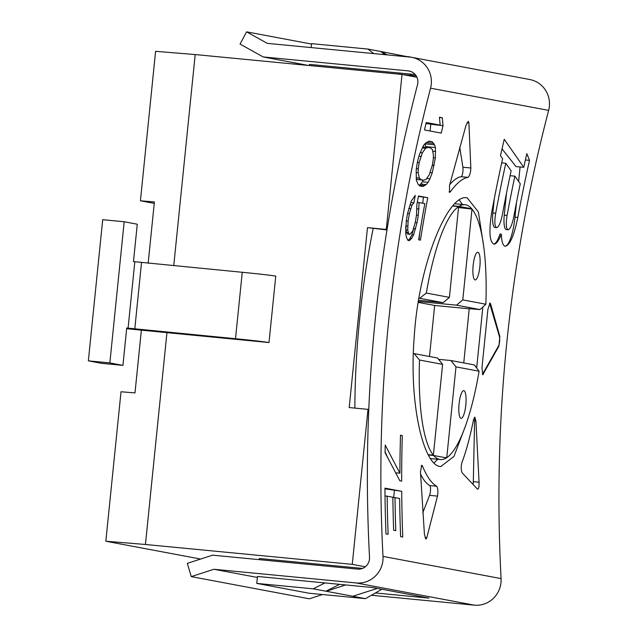 <?xml version="1.0" encoding="UTF-8"?>
<svg xmlns="http://www.w3.org/2000/svg" width="637" height="637" viewBox="0 0 637 637"><rect width="100%" height="100%" fill="white"/><g stroke="black" fill="none" stroke-linecap="round" stroke-linejoin="round"><path stroke-width="0.96" d="M400.609 536.641L402.751 537.039A1488.804 1443.315 -79.4 0 1 401.708 491.302L384.939 488.149A1488.804 1443.315 100.6 0 0 385.974 533.886L388.116 534.292A1488.804 1443.315 -79.4 0 1 387.153 496.159L392.862 497.234A1488.804 1443.315 100.6 0 0 393.642 530.279L395.784 530.677A1488.804 1443.315 -79.4 0 1 395.004 497.64L399.646 498.508A1488.804 1443.315 100.6 0 0 400.609 536.641M311.541 44.064L246.583 31.85L267.293 43.364L409.623 57.043A25.042 24.278 100.6 0 1 411.725 57.338A25.042 24.278 100.6 0 1 430.564 88.185A1488.804 1443.315 -79.4 0 0 383.004 556.396A25.042 24.278 100.6 0 1 356.202 582.951L213.881 569.271L257.364 577.441M371.403 595.261L474.278 605.15A25.042 24.278 -79.4 0 0 501.08 578.595A1488.804 1443.315 100.6 0 1 548.64 110.384A25.042 24.278 -79.4 0 0 529.801 79.537L411.725 57.338M483.69 246.392L478.379 211.978L467.303 197.98C449.38 192.095 418.78 261.361 414.201 337.18C408.787 404.439 423.669 464.946 440.032 466.467L440.748 466.571L453.974 456.418L465.711 425.309M476.667 367.995L482.854 306.986M467.303 197.98L466.579 197.876M468.904 122.869L468.322 121.285L465.997 125.37L449.515 185.542L449.563 192.43L450.279 191.904C456.673 183.082 462.597 178.241 468.06 177.365C469.692 175.804 470.616 172.675 470.831 167.985L468.904 122.869L467.025 122.686M420.452 471.73L424.441 534.459L425.938 539.149L426.75 537.867L437.5 496.112C438.224 491.597 437.945 488.3 436.687 486.238C431.599 483.427 426.854 476.675 422.442 465.989L421.798 465.217L420.452 471.73M475.935 421.192L479.064 482.193C479.175 487.074 478.65 489.383 477.479 489.12L462.191 472.933C461.013 470.273 460.901 466.905 461.841 462.82C466.165 451.354 470.074 436.934 473.57 419.552L474.812 417.131L475.935 421.192L474.597 421.065L473.307 481.636A5.566 1.362 -84.5 0 1 473.068 484.462M490.609 303.881L499.862 336.567L498.89 346.154L482.766 374.747L481.954 367.899L487.902 309.335L489.988 303.013L490.609 303.881L489.773 303.801L499.424 336.527A5.566 1.362 -84.5 0 1 498.452 346.114L482.639 374.046A5.566 1.362 -84.5 0 1 482.368 374.429M424.497 129.956L441.266 133.109A1488.804 1443.315 -79.4 0 1 443.01 125.672L442.293 117.765L439.434 117.232L440.151 125.131L426.233 122.519A1488.804 1443.315 100.6 0 0 424.497 129.956M432.22 141.764L429.012 141.159L425.596 143.102L423.621 145.316L419.313 154.847L417.378 162.236L416.2 169.761L416.343 180.12L418.111 184.324L419.656 185.9L422.864 186.506L426.201 184.555L428.12 182.333L429.927 178.798L432.252 172.786L435.374 157.865L435.397 147.529L434.522 144.782L432.22 141.764L428.454 141.398M416.869 204.716L416.526 214.956A1488.804 1443.315 100.6 0 0 415.244 222.44L412.728 230.976L409.981 234.32L409.265 234.185L408.397 232.736L407.728 230.037L408.11 221.103A1488.804 1443.315 -79.4 0 1 409.392 213.618L412.004 205.09L413.883 202.869A1488.804 1443.315 -79.4 0 1 415.26 195.392L411.255 201.085L407.608 213.284A1488.804 1443.315 100.6 0 0 406.326 220.768L405.697 233.516L406.525 237.529L407.919 240.364L409.344 240.627L411.526 238.469L413.548 234.989L417.028 222.775A1488.804 1443.315 -79.4 0 1 418.31 215.29L419.106 202.558L424.815 203.633A1488.804 1443.315 100.6 0 0 418.66 239.807L420.444 240.149A1488.804 1443.315 -79.4 0 1 427.753 197.741L418.469 195.997A1488.804 1443.315 100.6 0 0 416.869 204.716M399.877 480.816L401.66 481.15A1488.804 1443.315 -79.4 0 1 402.289 435.565L400.506 435.23A1488.804 1443.315 100.6 0 0 399.885 473.211L385.21 445.064A1488.804 1443.315 100.6 0 0 385.067 452.66L399.877 480.816M502.028 148.891L516.026 166.576L523.765 167.316L504.257 139.288A1488.804 1443.315 100.6 0 0 500.483 155.691L502.609 158.724A1488.804 1443.315 100.6 0 0 491.66 212.503C488.81 231.024 489.511 241.566 493.763 244.13C496.072 244.385 498.596 241.057 501.319 234.153C501.614 241.622 502.888 245.667 505.165 246.272L505.332 246.296M505.165 246.272C509.847 245.388 514.067 235.778 517.825 217.424A1488.804 1443.315 -79.4 0 1 529.498 160.365L526.831 153.636A1488.804 1443.315 100.6 0 0 523.765 167.316M257.467 576.445L372.629 587.521L428.98 598.111L375.392 592.959M213.881 569.271L191.251 576.612L309.327 598.812L322.521 594.528M191.251 576.612L187.318 563.363L212.567 555.169L357.612 569.112A11.132 10.789 -79.4 0 0 369.524 557.311A1502.715 1456.803 100.6 0 1 417.522 84.729A11.132 10.789 -79.4 0 0 408.221 70.882L263.169 56.94L308.404 65.444M437.667 459.285L434.036 462.988M459.325 200.026L462.327 204.453M309.478 64.385L415.228 74.545M263.169 56.94L240.069 44.096L246.583 31.85M384.859 54.663L380.735 51.47L367.995 49.073L311.581 43.65L311.182 47.584M367.995 49.073L373.839 53.604M398.826 72.968L400.546 74.298M402.99 74.625L416.216 75.899M416.709 76.774L416.67 77.196M309.478 64.409L309.359 65.539M420.388 58.97L408.086 56.613M173.75 265.701L195.193 54.559L155.595 51.31L140.419 200.782L154.393 201.929L148.166 263.24M195.193 54.559L402.019 74.441L416.932 77.244M141.366 330.165L134.988 392.91L121.014 391.763L105.83 541.235L145.435 544.484L166.95 332.618M200.599 559.047L105.83 541.235M154.242 203.378L140.419 200.782M145.435 544.484L352.261 564.366L368.003 409.36L349.203 407.553L367.477 227.64L386.277 229.447L402.019 74.441M365.272 566.811L352.261 564.366M259.171 559.644L259.291 558.49L362.517 568.411M126.659 328.676A27.829 0.597 5.8 0 0 140.148 330.046L269.005 342.547L275.757 276.116A27.829 0.597 -174.2 0 0 242.259 272.286L133.475 261.584L137.266 224.216L124.183 221.756L102.7 219.693L88.36 360.853L101.442 363.313L122.933 365.383L109.851 362.923L124.183 221.756M387.049 229.591L386.277 229.447M386.993 229.933L367.477 227.64M373.155 228.603A240.714 58.827 95.5 0 0 359.746 317.863A240.714 58.827 95.5 0 0 354.865 408.102M257.459 576.477L256.759 583.396L309.088 593.238L365.495 598.661L352.747 596.264L377.335 588.405M256.759 583.396L313.165 588.819L353.161 596.304M365.495 598.661L381.842 589.249M324.918 582.935L313.165 588.819M345.692 584.925L326.327 591.255M325.913 591.216L339.625 584.344M368.003 409.36L368.775 409.511M411.701 75.461L409.854 74.027M380.735 51.47L408.699 56.956M381.149 51.509L387.2 54.886M418.589 300.29L443.177 302.655L449.411 297.383L458.632 206.571L452.748 206.006M442.604 364.364L433.383 455.168A128.005 31.285 -84.5 0 1 419.52 360.024L442.604 364.364L437.555 358.01L414.122 353.607L419.52 360.024M428.191 454.675L433.383 455.168M443.177 302.655L418.947 298.172M418.39 301.5L456.554 305.163L479.987 309.574L485.872 304.239A128.005 31.285 -84.5 0 0 472.009 209.087L458.608 207.543M463.752 362.931L469.222 308.69L479.987 309.574M418.246 302.384L434.665 305.465L469.214 308.786M434.665 305.465L429.481 356.489M413.349 353.527L414.122 353.607M438.614 359.34L450.932 360.526L474.366 364.929L479.072 371.22A128.005 31.285 -84.5 0 1 446.76 457.684L455.981 366.88L450.932 360.526M455.981 366.88L479.072 371.22M433.646 455.487L446.441 457.892A128.005 31.285 -84.5 0 1 440.446 459.548A128.005 31.285 -84.5 0 1 433.646 455.487L428.351 454.977M459.086 403.85A13.91 3.4 95.5 0 0 461.108 418.334A13.91 3.4 95.5 0 0 465.798 405.116A13.91 3.4 95.5 0 0 463.776 390.632A13.91 3.4 95.5 0 0 459.086 403.85M443.893 457.406L446.76 457.684M456.554 305.163L462.788 299.892L472.009 209.087M471.746 208.777L458.951 206.372A128.005 31.285 -84.5 0 1 464.946 204.708A128.005 31.285 -84.5 0 1 471.746 208.777L458.536 207.503M452.939 205.791L458.951 206.372M419.743 298.243L426.328 293.044L449.411 297.383M426.328 293.036A128.005 31.285 -84.5 0 1 458.632 206.571M462.788 299.892L485.872 304.239M473.148 265.454A13.91 3.4 95.5 0 0 475.17 279.938A13.91 3.4 95.5 0 0 479.852 266.712A13.91 3.4 95.5 0 0 477.83 252.236A13.91 3.4 95.5 0 0 473.148 265.454M122.933 365.383L126.723 328.015L235.507 338.717A27.829 0.597 5.8 0 1 269.005 342.547M109.851 362.923L88.36 360.853M459.715 147.195L462.9 167.228A5.566 1.362 -84.5 0 1 462.677 173.168A5.566 1.362 -84.5 0 1 461.14 176.704L468.06 177.365M461.14 176.704A155.834 38.085 95.5 0 0 449.73 184.714M449.061 191.785L450.279 191.904M421.137 465.862L422.442 465.989M420.547 474.016A155.834 38.085 95.5 0 0 429.768 485.569L436.687 486.238M429.768 485.569A5.566 1.362 -84.5 0 1 430.54 489.542A5.566 1.362 -84.5 0 1 429.569 495.347L422.777 512.777M474.207 417.617A5.566 1.362 -84.5 0 1 474.597 421.065M489.542 303.244A5.566 1.362 -84.5 0 1 489.773 303.801M425.978 123.594L440.151 125.131M439.458 117.495L442.293 117.765M430.692 124.223L443.01 125.672M430.747 124.494L430.086 131.007M426.225 142.616L433.725 143.341M424.927 143.858L434.522 144.782M424.831 143.962L425.954 146.621L435.397 147.529M432.666 151.168L435.644 151.455M425.954 146.621L426.065 147.243M433.351 157.673L435.374 157.865M432.324 165.214L434.155 165.389M430.158 172.579L432.252 172.786M426.718 178.495L429.927 178.798M423.048 180.152L422.387 181.784L428.12 182.333M422.387 181.784L420.699 184.021L426.201 184.555M420.699 184.021L419.504 185.08L424.887 185.598M419.504 185.08L419.058 185.295M416.279 179.355L423.724 180.215L421.224 179.745L419.337 178.097L418.191 172.723L418.238 168.853L419.162 162.57L422.347 152.832L425.572 148.27L427.984 147.434L430.485 147.903L432.348 149.544L433.407 154.91L433.327 158.772L432.372 165.055L429.25 174.801L426.113 179.371L423.724 180.215M416.272 179.268L421.224 179.745M416.144 177.795L419.337 178.097M416.112 172.523L418.191 172.723M416.367 168.678L418.238 168.853M417.354 162.395L419.162 162.57M418.947 156.248L420.834 156.423M420.205 152.625L422.347 152.832M422.212 147.943L425.572 148.27M422.753 146.924L427.984 147.434M418.398 196.387L427.753 197.741M423.35 197.319L422.753 203.243M419.687 233.389L419.027 239.878M417.291 202.383L419.106 202.558M417.004 208.793L419.05 208.992M416.502 215.123L418.31 215.29M415.205 222.6L417.028 222.775M413.668 228.412L415.635 228.946M413.612 228.755L411.9 234.83L413.548 234.989M411.9 234.83L410.093 238.334L411.526 238.469M410.093 238.334L408.15 240.404M410.714 202.558L413.883 202.869M409.87 204.883L412.004 205.09M408.731 208.514L410.626 208.697M407.576 213.443L409.392 213.618M406.302 220.928L408.11 221.103M405.753 225.976L407.632 226.159M405.642 227.234L405.865 229.853L407.728 230.037M405.865 229.853L406.677 232.569L408.397 232.736M406.677 232.569L407.624 234.026L409.265 234.185M407.624 234.026L409.981 234.32M395.625 472.797L399.885 473.211M385.082 451.808L387.782 457.876M400.498 435.397L402.289 435.565M396.174 472.853L396.095 473.689M385.019 495.96L387.153 496.159M384.939 488.818L401.708 491.302M394.375 490.594L393.674 497.513M392.87 497.433L395.004 497.64M493.611 244.09A30.608 7.477 -84.5 0 0 499.949 234.018L501.319 234.153M516.472 202.606L514.991 217.153A30.608 7.477 -84.5 0 1 505.014 246.24M525.398 159.975L529.498 160.365M520.087 166.966L518.622 181.441M506.479 193.298L504.257 215.139A13.91 3.4 95.5 0 0 506.208 229.607A13.91 3.4 95.5 0 0 506.28 229.615L507.968 229.774C506.065 228.643 505.77 223.85 507.092 215.41A1488.804 1443.315 -79.4 0 1 514.879 176.162L520.262 183.751A1488.804 1443.315 100.6 0 0 513.804 216.668C512.068 225.012 510.126 229.384 507.968 229.774M494.328 198.441L492.855 212.989A13.91 3.4 95.5 0 0 494.806 227.465A13.91 3.4 95.5 0 0 494.877 227.473L496.565 227.632C494.654 226.501 494.368 221.708 495.69 213.26A1488.804 1443.315 -79.4 0 1 505.794 163.271L511.129 170.851A1488.804 1443.315 100.6 0 0 502.394 214.526C500.666 222.87 498.723 227.234 496.565 227.632M510.094 175.701L514.879 176.162M501.685 162.881L505.794 163.271M383.004 556.396L501.08 578.595M430.564 88.185L548.64 110.384M474.278 605.15L356.202 582.951M410.069 71.233L408.221 70.882M235.507 338.717L242.259 272.286M141.525 262.603L134.781 329.034M128.069 328.27L134.813 261.839M462.9 167.228L470.831 167.985M437.5 496.112L429.569 495.347M425.006 537.7L426.75 537.867M473.307 481.636L479.064 482.193M499.424 336.527L499.862 336.567M498.89 346.154L498.452 346.114M482.639 374.046L483.467 374.126M514.991 217.153L517.825 217.424M504.257 215.139L507.092 215.41M492.855 212.989L495.69 213.26M430.501 458.592L440.446 459.548M454.842 203.736L464.946 204.708"/></g></svg>
